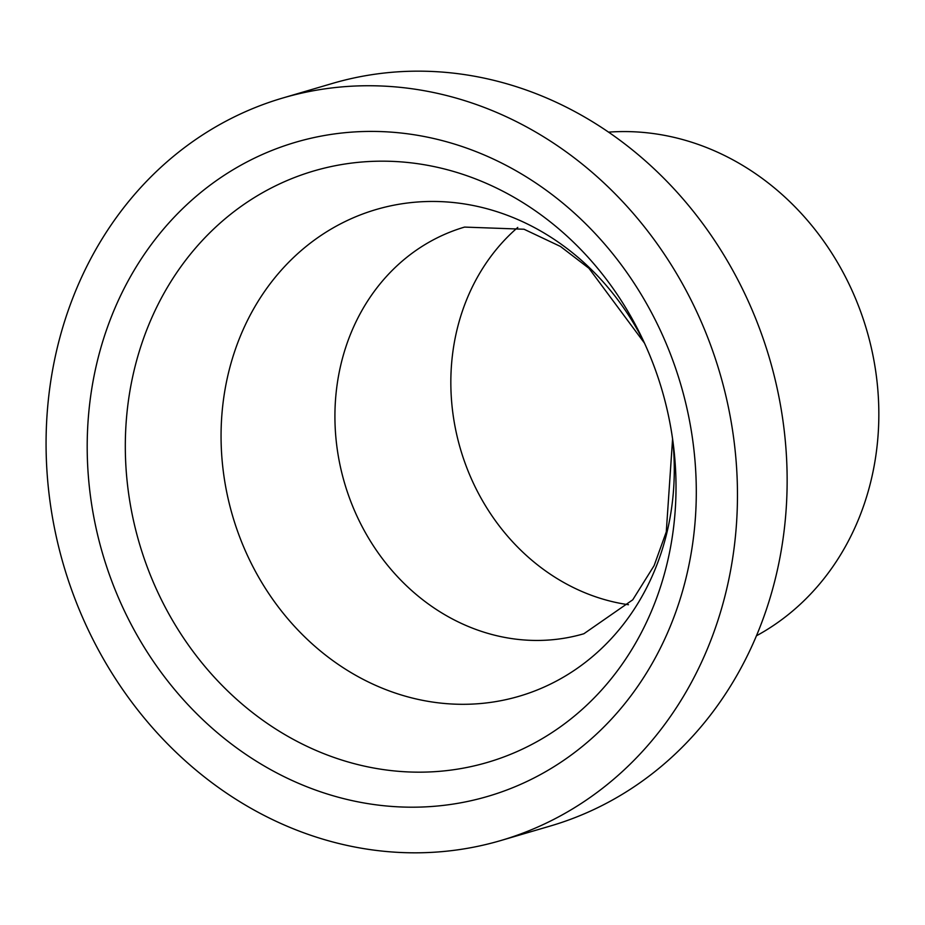 <?xml version="1.0" encoding="UTF-8"?>
<svg xmlns="http://www.w3.org/2000/svg" width="925" height="925" viewBox="0 0 925 925"><rect width="100%" height="100%" fill="white"/><g stroke="black" fill="none" stroke-linecap="round" stroke-linejoin="round"><path stroke-width="1.39" d="M230.556 118.782A386.939 341.903 -106.4 0 0 73.769 595.723A386.939 341.903 -106.4 0 0 500.703 840.571A386.939 341.903 -106.4 0 0 719.835 373.029A386.939 341.903 -106.4 0 0 282.83 97.992A386.939 341.903 -106.4 0 0 230.556 118.782M500.703 840.571L550.375 826.002A386.939 341.903 -106.4 0 0 769.507 358.449A386.939 341.903 -106.4 0 0 332.503 83.412L282.83 97.992M517.78 227.423A211.894 187.232 -106.4 0 0 460.488 449.122A211.894 187.232 -106.4 0 0 628.48 604.719M756.396 635.822A267.175 236.072 -106.4 0 0 866.667 329.947A267.175 236.072 -106.4 0 0 608.615 132.136M341.996 223.11A253.647 224.127 -106.4 0 0 235.944 526.545A253.647 224.127 -106.4 0 0 502.298 700.41A253.647 224.127 -106.4 0 0 672.579 438.901L666.278 531.875L654.125 565.614L632.758 599.805L583.883 633.741A211.894 187.232 -106.4 0 1 350.089 499.662A211.894 187.232 -106.4 0 1 435.953 238.477A211.894 187.232 -106.4 0 1 464.581 227.088L524.036 229.238L560.481 246.466L588.947 268.296L644.482 343.129A253.647 224.127 -106.4 0 0 341.996 223.11M249.75 160.499A340.874 301.192 -106.4 0 0 229.481 742.521A340.874 301.192 -106.4 0 0 696.074 504.819A340.874 301.192 -106.4 0 0 249.75 160.499M272.262 187.486A308.198 272.32 -106.4 0 0 144.011 557.995A308.198 272.32 -106.4 0 0 470.339 766.744A308.198 272.32 -106.4 0 0 673.273 444.023A308.198 272.32 -106.4 0 0 642.297 338.434A308.198 272.32 -106.4 0 0 272.262 187.486M673.273 444.023C668.544 407.185 658.207 371.989 642.297 338.434"/></g></svg>
